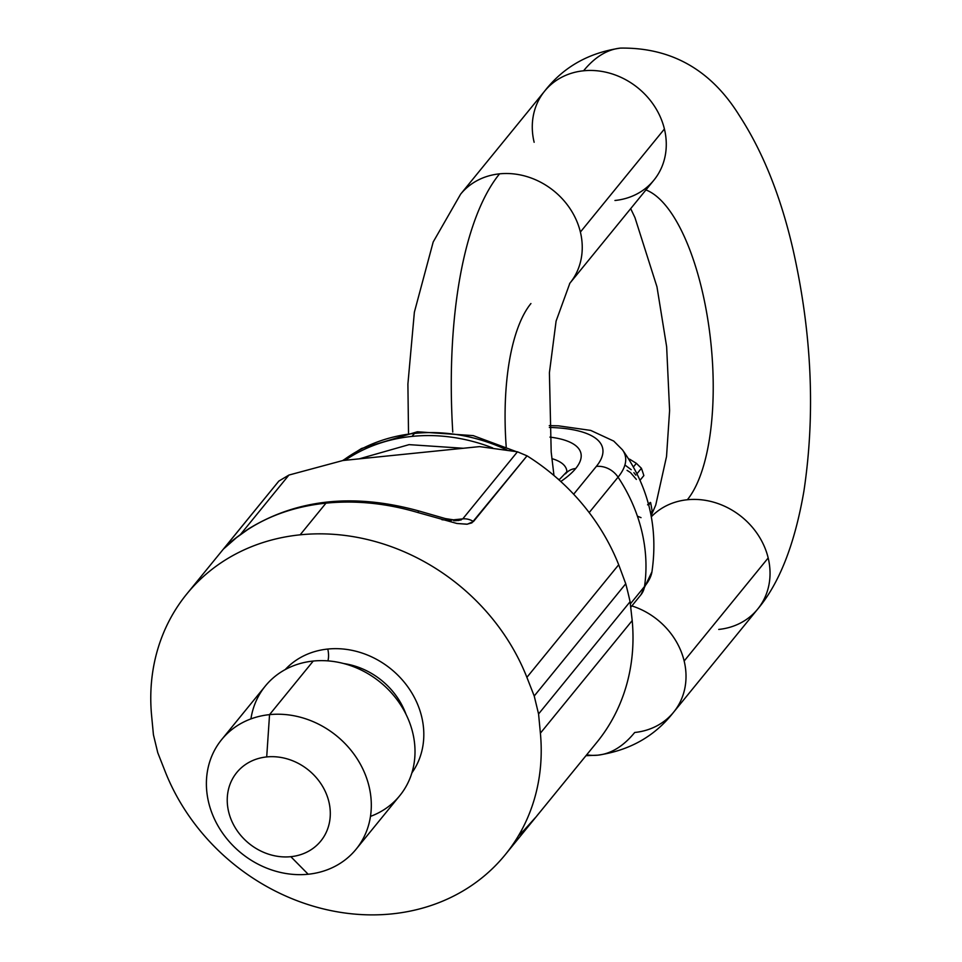 <?xml version="1.0" encoding="UTF-8"?>
<svg xmlns="http://www.w3.org/2000/svg" width="962" height="962" viewBox="0 0 962 962"><rect width="100%" height="100%" fill="white"/><g stroke="black" fill="none" stroke-linecap="round" stroke-linejoin="round"><path stroke-width="1.44" d="M575.709 468.506A18.434 16.065 -140.8 0 0 565.524 473.821L565.524 473.821A18.434 16.065 39.2 0 1 575.709 468.506A108.862 35.089 -13.6 0 0 549.951 437.109A108.862 35.089 166.4 0 1 575.709 468.506A108.862 35.089 166.4 0 1 560.786 481.505A108.862 35.089 -13.6 0 0 575.709 468.506M551.875 458.621A91.077 29.353 166.4 0 1 566.895 471.849A91.077 29.353 -13.6 0 0 551.875 458.621M557.84 478.872A87.301 28.138 166.4 0 1 559.427 479.617A87.301 28.138 -13.6 0 0 557.84 478.872M414.478 433.417L412.037 436.399A171.994 149.964 39.3 0 1 492.712 447.943A171.994 149.964 -140.7 0 0 412.037 436.399A171.994 149.964 -140.7 0 0 345.069 460.293A171.994 149.964 39.3 0 1 412.037 436.399L414.478 433.417A171.994 149.783 -140.9 0 0 342.989 460.509A171.994 149.783 39.1 0 1 414.478 433.417A171.994 149.783 39.1 0 1 506.914 449.951A171.994 149.783 -140.9 0 0 414.478 433.417M629.894 459.343L636.363 463.335L641.426 468.29A113.047 41.811 -95.8 0 1 643.855 475.589L640.067 480.23L643.855 475.589A113.047 41.811 84.2 0 0 641.426 468.29L637 473.713L641.426 468.29L636.363 463.335L633.429 466.931L636.363 463.335L629.894 459.343L629.352 460.004L629.894 459.343L628.655 458.91L629.894 459.343M647.57 504.809L650.3 502.404A173.004 55.76 166.4 0 1 650.625 502.609A113.047 41.811 -95.8 0 1 652.152 511.111A113.047 41.811 84.2 0 0 650.625 502.609A173.004 55.76 -13.6 0 0 650.3 502.404L647.57 504.809M636.363 479.401L630.699 472.811M630.05 472.27L627.056 470.358M633.886 472.667L635.834 475.144M625.144 465.163L631.192 469.684M648.592 504.509L650.3 502.404L648.592 504.509M648.713 504.954L650.625 502.609L648.713 504.954M650.601 513.011L652.152 511.111L650.601 513.011M641.029 517.652L638.059 516.438M618.061 477.164A162.626 141.715 39.2 0 1 644.516 586.519A151.383 48.785 -13.6 0 0 651.947 571.813A151.383 48.785 166.4 0 1 644.516 586.519A21.681 18.891 39.2 0 1 640.896 594.829A21.681 18.891 -140.8 0 0 644.516 586.519L630.363 603.871L644.516 586.519A162.626 141.715 -140.8 0 0 618.061 477.164L589.177 512.59L618.061 477.164A151.383 48.785 -13.6 0 0 622.426 449.795A151.383 48.785 166.4 0 1 618.061 477.164A21.681 18.891 -140.8 0 0 596.344 466.402A131.193 42.28 -13.6 0 0 549.362 427.441A131.193 42.28 166.4 0 1 596.344 466.402A21.681 18.891 39.2 0 1 618.061 477.164M573.665 494.215L596.344 466.402L573.665 494.215M463.299 448.268L409.066 444.636L359.163 458.862L409.066 444.636L463.299 448.268M583.585 70.791A303.571 112.289 -95.8 0 1 620.43 48.1A303.571 112.289 84.2 0 0 583.585 70.791A70.466 61.412 -140.8 0 0 544.66 91.101A70.466 61.412 39.2 0 1 583.585 70.791A70.466 61.412 39.2 0 1 664.417 129.004A70.466 61.412 -140.8 0 0 583.585 70.791M651.334 516.774A70.466 61.412 39.2 0 1 687.361 499.747A162.626 60.149 84.2 0 0 709.391 330.291A162.626 60.149 84.2 0 0 645.923 189.935A162.626 60.149 -95.8 0 1 709.391 330.291A162.626 60.149 -95.8 0 1 687.361 499.747A70.466 61.412 -140.8 0 0 651.334 516.774M534.138 142.268A70.466 61.412 39.2 0 1 544.66 91.101L460.63 194.156A70.466 61.412 39.2 0 1 499.555 173.845A303.571 112.289 84.2 0 0 452.765 432.058A303.571 112.289 -95.8 0 1 499.555 173.845A70.466 61.412 39.2 0 1 580.387 232.058A70.466 61.412 -140.8 0 0 499.555 173.845A70.466 61.412 -140.8 0 0 460.63 194.156L433.189 241.991L414.369 312.205L407.9 384.066L408.513 432.9M586.688 754.821A303.571 112.289 84.2 0 0 597.871 755.17A303.571 112.289 -95.8 0 1 586.688 754.821M673.64 712.169A70.466 61.412 -140.8 0 0 684.162 661.014A70.466 61.412 -140.8 0 0 631.854 605.916A70.466 61.412 39.2 0 1 684.162 661.014L768.181 557.96A70.466 61.412 -140.8 0 0 687.361 499.747A70.466 61.412 39.2 0 1 768.181 557.96L684.162 661.014A70.466 61.412 39.2 0 1 673.64 712.169A70.466 61.412 39.2 0 1 634.704 732.479A303.571 112.289 -95.8 0 1 597.871 755.17C629.725 750.48 654.99 736.146 673.64 712.169L757.671 609.114A70.466 61.412 -140.8 0 0 768.181 557.96A70.466 61.412 39.2 0 1 757.671 609.114A70.466 61.412 39.2 0 1 718.734 629.425M553.968 475.517L551.19 451.996L549.41 372.739L556.096 321.092L569.865 283.225L653.895 180.171A70.466 61.412 -140.8 0 0 664.417 129.004L580.387 232.058A70.466 61.412 39.2 0 1 569.865 283.225A70.466 61.412 39.2 0 1 569.66 283.465A70.466 61.412 -140.8 0 0 569.865 283.225A70.466 61.412 -140.8 0 0 580.387 232.058L664.417 129.004A70.466 61.412 39.2 0 1 653.895 180.171A70.466 61.412 39.2 0 1 614.958 200.481M530.928 303.535A162.626 60.149 84.2 0 0 506.204 446.777M327.91 660.882A10.847 4.004 84.2 0 0 327.777 649.049A81.854 71.332 -140.8 0 0 285.209 669.588A81.854 71.332 39.2 0 1 327.777 649.049A81.854 71.332 39.2 0 1 409.199 688.828A81.854 71.332 39.2 0 1 411.88 772.883A81.854 71.332 -140.8 0 0 409.199 688.828A81.854 71.332 -140.8 0 0 327.777 649.049A10.847 4.004 -95.8 0 1 327.91 660.882M250.926 718.903A86.736 75.577 39.2 0 1 313.239 661.05A86.736 75.577 -140.8 0 0 265.332 686.038L221.633 739.634A86.736 75.577 39.2 0 1 269.552 714.634L313.239 661.05L269.552 714.634A86.736 75.577 -140.8 0 0 208.682 802.597A86.736 75.577 -140.8 0 0 308.165 874.242A86.736 75.577 39.2 0 1 220.551 830.074A86.736 75.577 39.2 0 1 221.633 739.634M308.165 874.242L290.837 856.685A54.209 47.234 39.2 0 1 228.667 811.904A54.209 47.234 39.2 0 1 266.702 756.926L269.552 714.634L266.702 756.926A54.209 47.234 -140.8 0 0 228.667 811.904A54.209 47.234 -140.8 0 0 290.837 856.685A54.209 47.234 -140.8 0 0 328.872 801.707A54.209 47.234 -140.8 0 0 266.702 756.926A54.209 47.234 39.2 0 1 328.872 801.707A54.209 47.234 39.2 0 1 290.837 856.685L308.165 874.242A86.736 75.577 -140.8 0 0 369.023 786.279A86.736 75.577 -140.8 0 0 269.552 714.634A86.736 75.577 39.2 0 1 357.155 758.814A86.736 75.577 39.2 0 1 356.072 849.254A86.736 75.577 39.2 0 1 308.165 874.242M461.315 519.841L458.068 520.538L462.758 518.879L451.851 519.985L462.758 518.879L517.448 451.803L479.569 446.608L342.905 460.509L479.569 446.608L517.448 451.803L527.044 455.844A205.134 178.475 38.8 0 1 618.698 564.754L625.745 583.766A206.229 76.275 -95.8 0 1 630.086 601.731L632.202 620.574A205.134 179.028 39.6 0 1 596.464 742.82A205.134 179.028 -140.4 0 0 596.825 742.375A205.134 179.028 -140.4 0 0 632.202 620.574L540.391 733.176L538.564 713.96L540.391 733.176L632.202 620.574L630.086 601.731L538.564 713.96L534.223 696.007L538.564 713.96L630.086 601.731A206.229 76.275 84.2 0 0 625.745 583.766L534.223 696.007L526.887 677.356A205.134 178.752 -140.8 0 0 300.144 534.824A205.134 178.752 -140.8 0 0 151.599 715.548A205.134 178.752 39.2 0 1 186.82 593.939A205.134 178.752 39.2 0 1 300.144 534.824L325.974 503.15L300.144 534.824A205.134 178.752 39.2 0 1 526.887 677.356L618.698 564.754A205.134 178.475 -141.2 0 0 527.044 455.844L471.861 522.883L466.919 524.23L456.866 523.472L417.917 512.542C386.688 503.318 356.036 500.18 325.974 503.15C295.983 506.301 269.745 515.211 247.258 529.906L236.544 537.578L223.509 549.001L278.836 481.096A205.134 178.475 -141.2 0 0 278.475 481.529A205.134 178.475 -141.2 0 0 278.126 481.962M391.847 913.9A205.134 178.752 39.2 0 1 165.103 771.368L157.768 752.717L153.427 734.764L157.768 752.717L165.103 771.368A205.134 178.752 -140.8 0 0 391.847 913.9A205.134 178.752 -140.8 0 0 540.391 733.176A205.134 178.752 39.2 0 1 505.17 854.785A205.134 178.752 39.2 0 1 391.847 913.9M151.599 715.548L153.427 734.764L151.599 715.548M534.223 696.007L625.745 583.766L618.698 564.754L526.887 677.356L534.223 696.007M596.464 742.82L539.718 812.397M539.526 812.637L537.325 815.283M535.317 817.676L524.494 829.725M523.977 830.254L518.602 835.617M278.836 481.096L288.925 475.06L342.905 460.509L288.925 475.06L240.524 534.415L288.925 475.06L278.836 481.096L223.521 549.001M441.919 519.72L451.178 520.574M453.727 520.683L456.409 520.658M223.761 548.773L236.544 537.578L247.258 529.906A16.258 9.416 -123.3 0 1 248.328 528.992A16.258 9.416 56.7 0 0 247.258 529.906C269.745 515.211 295.983 506.301 325.974 503.15C356.036 500.18 386.688 503.318 417.917 512.542A16.258 1.251 -73.6 0 1 418.963 510.99A16.258 1.251 106.4 0 0 417.917 512.542L456.866 523.472L467.291 524.194L473.472 521.536A16.258 14.165 -140.8 0 0 462.758 518.879A16.258 14.165 39.2 0 1 473.472 521.536L527.044 455.844L517.448 451.803L462.758 518.879M229.112 543.662A16.258 14.165 -140.8 0 0 225.264 546.789A16.258 14.165 39.2 0 1 229.112 543.662M356.072 849.254L399.771 795.658A86.736 75.577 -140.8 0 0 400.853 705.218A86.736 75.577 -140.8 0 0 313.239 661.05A86.736 75.577 39.2 0 1 409.812 723.135A86.736 75.577 39.2 0 1 370.478 816.389M406.012 714.321A71.008 61.881 -140.8 0 0 343.747 663.552A71.008 61.881 39.2 0 1 406.012 714.321M567.051 471.512L559.042 479.93M630.783 607.238L640.896 594.829L651.947 571.813C658.405 527.2 648.568 486.519 622.426 449.795L613.744 441.089L590.704 430.411L558.513 425.841L549.266 425.625M342.64 460.57L361.508 448.496L417.376 431.77L473.22 435.618L516.113 451.551M757.671 609.114C779.388 583.381 794.804 544.035 803.919 491.065C815.463 414.045 811.892 333.778 793.193 250.276C780.976 196.909 763.058 152.068 739.453 115.729C711.122 69.937 671.452 47.391 620.43 48.1C588.564 52.79 563.311 67.124 544.66 91.101M651.13 515.692L655.747 505.026L666.534 456.493L669.6 410.485L666.642 346.705L656.974 286.844L634.956 217.604L630.687 208.634M597.871 755.17L585.978 755.687M596.825 742.375L505.17 854.785M278.475 481.529L186.82 593.939M458.02 520.55L445.334 518.578L418.963 510.99C354.04 493.025 297.15 499.025 248.328 528.992C226.779 543.867 227.056 546.224 225.108 547.39L225.817 546.777"/></g></svg>
